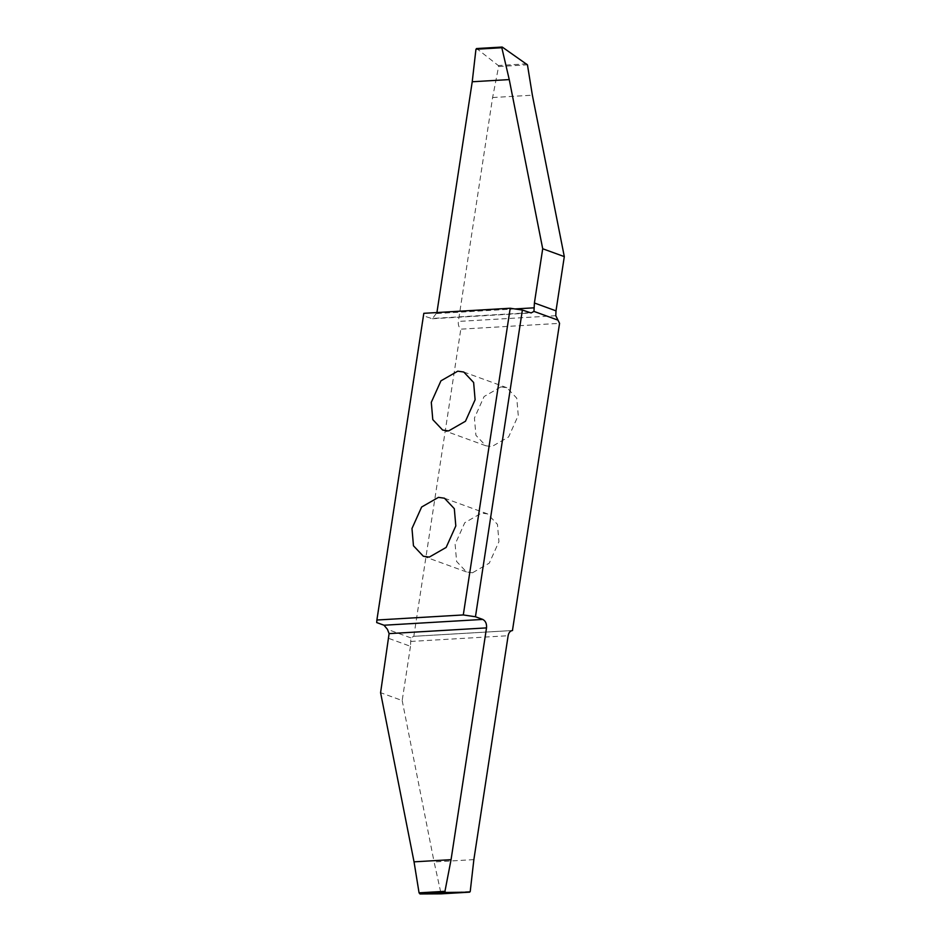 <?xml version="1.0" encoding="UTF-8"?>
<svg xmlns="http://www.w3.org/2000/svg" width="941" height="941" viewBox="0 0 941 941"><rect width="100%" height="100%" fill="white"/><g stroke="black" fill="none" stroke-linecap="round" stroke-linejoin="round"><path stroke-width="0.71" stroke-dasharray="4.71 3.53" d="M500.918 386.88L506.905 387.727L516.774 398.184L518.256 415.452L508.611 436.953L491.778 446.61L485.779 445.752L475.923 435.295L474.44 418.027L484.086 396.537L500.918 386.88M472.464 572.787L466.477 571.94L456.608 561.483L455.126 544.216L464.772 522.714L481.604 513.057L487.591 513.915L497.46 524.372L498.942 541.64L489.296 563.13L472.464 572.787M376.694 622.566L423.626 315.87L432.378 318.74L436.918 312.553M423.815 313.318L423.626 315.87M502.412 47.168L476.828 48.661L498.283 65.517L498.601 66.54L492.614 97.535L458.349 321.434C458.008 324.704 458.832 327.28 460.819 329.162L559.566 323.351M512.457 630.517L413.817 636.316L460.819 329.162M388.88 638.445L410.476 646.314L410.899 637.892L413.758 636.316L512.516 630.517M410.899 637.892L387.445 629.353M410.476 646.314L402.183 700.539L380.587 692.682M473.864 859.627L434.107 861.956L441.094 893.844M402.183 700.539L434.107 861.956M492.614 97.535L532.371 95.194M410.688 641.444L508.128 635.716M470.229 891.468L441.376 893.174M529.689 312.718L430.943 318.529M436.765 313.541L514.927 308.942M526.842 63.835L498.283 65.517M498.601 66.54L527.454 64.835M555.79 315.717L458.349 321.434M463.76 372.024L506.905 387.727M423.332 556.237L466.477 571.94M444.458 498.212L487.591 513.915M432.378 318.74L531.124 312.941M442.646 430.061L485.779 445.752"/><path stroke-width="1.41" d="M457.773 371.177L463.76 372.024L473.629 382.481L475.111 399.749L465.466 421.25L448.634 430.907L442.646 430.061L432.778 419.592L431.296 402.325L440.941 380.834L457.773 371.177M475.452 616.755L482.757 619.425C485.58 620.895 486.838 623.73 486.521 627.894L389.103 633.622L387.445 629.353L384.01 625.224L376.694 622.566L376.882 620.025L423.815 313.318L510.21 308.248L463.29 614.943L475.452 616.755L522.384 310.06L510.21 308.248M376.882 620.025L463.29 614.943M429.319 557.084L423.332 556.237L413.464 545.78L411.982 528.513L421.627 507.023L438.459 497.366L444.458 498.212L454.315 508.669L455.809 525.937L446.152 547.427L429.319 557.084M436.918 312.553L472.229 81.761L475.946 49.25L501.824 47.732L509.246 79.585L542.71 248.753L534.406 302.99L556.002 310.848L555.79 315.717L559.566 323.351L512.457 630.517M486.521 627.894L451.057 859.674L414.04 861.85L380.587 692.682L389.103 633.622M451.057 859.674L444.952 891.315L445.575 892.444L469.653 892.162L470.229 891.468L473.864 859.627L508.128 635.716C508.763 632.552 510.245 630.823 512.563 630.505L512.516 630.517M469.677 892.162L441.106 893.844L441.376 893.174L441.094 893.844L469.653 892.162L470.229 891.468M441.094 893.844L419.98 893.95L419.063 892.833L414.04 861.85M522.384 310.06L531.124 312.941L533.959 311.4L557.413 319.928M533.959 311.4L534.406 302.99M556.002 310.848L564.306 256.611L542.71 248.753M564.306 256.611L532.371 95.194L527.454 64.835L502.412 47.168L501.824 47.732L502.412 47.168M472.229 81.761L509.246 79.585M384.01 625.224L482.757 619.425M419.98 893.95L445.575 892.444M444.952 891.315L419.063 892.833M514.927 308.942L534.194 307.813M476.499 48.556L502.082 47.05"/></g></svg>
